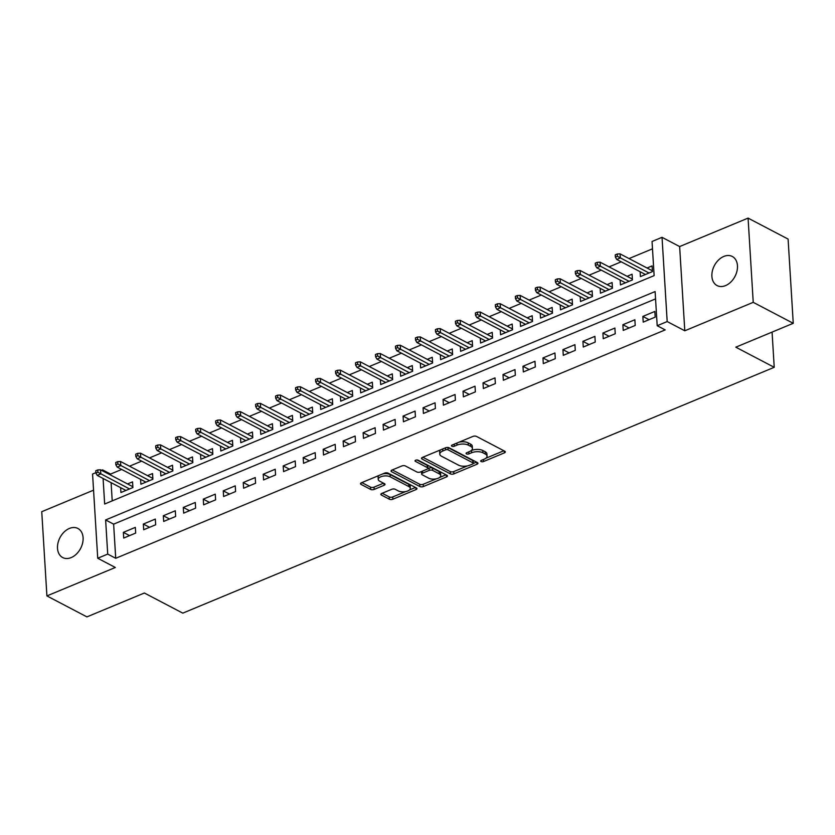 <?xml version="1.0" encoding="UTF-8"?>
<svg xmlns="http://www.w3.org/2000/svg" width="835" height="835" viewBox="0 0 835 835"><rect width="100%" height="100%" fill="white"/><g stroke="black" fill="none" stroke-linecap="round" stroke-linejoin="round"><path stroke-width="1.25" d="M481.064 461.525A1.764 0.804 176.5 0 0 483.538 461.536L504.382 452.873A2.515 1.148 176.5 0 0 505.321 451.892A2.515 1.148 176.5 0 0 504.768 451.234L476.482 436.413A2.515 1.148 176.5 0 0 472.954 436.402L452.111 445.065A1.764 0.804 176.5 0 0 451.453 445.754A1.764 0.804 176.5 0 0 451.839 446.214A1.764 0.804 176.5 0 0 454.313 446.224L457.006 445.097A8.058 3.684 176.5 0 1 468.31 445.128L470.669 446.36A8.058 3.684 176.5 0 1 472.433 448.478A8.058 3.684 176.5 0 1 469.427 451.599L466.723 452.727A1.764 0.804 176.5 0 0 466.066 453.405A1.764 0.804 176.5 0 0 466.452 453.875A1.764 0.804 176.5 0 0 468.926 453.875L471.618 452.758A8.058 3.684 176.5 0 1 482.922 452.779L485.281 454.021A8.058 3.684 176.5 0 1 487.045 456.129A8.058 3.684 176.5 0 1 484.039 459.26L481.336 460.377A1.764 0.804 176.5 0 0 480.678 461.066A1.764 0.804 176.5 0 0 481.064 461.525M71.194 557.582A16.408 11.638 -62.4 0 0 82.613 543.063A16.408 11.638 -62.4 0 0 77.916 528.482A16.408 11.638 -62.4 0 0 69.409 528.44A16.408 11.638 -62.4 0 0 57.991 542.969A16.408 11.638 -62.4 0 0 62.688 557.55A16.408 11.638 -62.4 0 0 71.194 557.582M725.573 285.591A16.408 11.638 -62.4 0 0 736.981 271.062A16.408 11.638 -62.4 0 0 732.295 256.481A16.408 11.638 -62.4 0 0 723.788 256.449A16.408 11.638 -62.4 0 0 712.37 270.978A16.408 11.638 -62.4 0 0 717.067 285.56A16.408 11.638 -62.4 0 0 725.573 285.591M381.804 493.412A2.515 1.148 176.5 0 0 380.864 494.393A2.515 1.148 176.5 0 0 381.407 495.051L389.35 499.205A2.515 1.148 176.5 0 0 392.878 499.215L416.018 489.592A2.515 1.148 176.5 0 0 416.968 488.621A2.515 1.148 176.5 0 0 416.414 487.953L388.129 473.142A2.515 1.148 176.5 0 0 384.591 473.132L361.451 482.755A2.515 1.148 176.5 0 0 360.511 483.726A2.515 1.148 176.5 0 0 361.064 484.394L370.646 489.414A2.515 1.148 176.5 0 0 374.184 489.414L384.079 485.302A2.515 1.148 176.5 0 0 385.029 484.321A2.515 1.148 176.5 0 0 384.476 483.663L379.716 481.179A6.732 3.079 176.5 0 1 378.245 479.405A6.732 3.079 176.5 0 1 382.649 476.211A6.732 3.079 176.5 0 1 390.216 476.816L408.837 486.565A6.732 3.079 176.5 0 1 410.309 488.339A6.732 3.079 176.5 0 1 405.904 491.533A6.732 3.079 176.5 0 1 398.337 490.928L395.237 489.3A2.515 1.148 176.5 0 0 391.709 489.3L381.804 493.412M655.558 298.899L113.633 524.15L115.721 558.291L107.715 554.096L97.726 558.25L92.57 474.029L95.848 472.673M793.25 323.302L753.233 302.333L748.077 218.112L788.094 239.081L793.25 323.302L735.802 347.183L774.222 367.306L182.792 613.14L144.371 593.007L86.924 616.888L46.906 595.919L115.334 567.476L97.726 558.25M748.077 218.112L679.638 246.555L684.794 330.785L753.233 302.333M684.794 330.785L667.186 321.558L657.197 325.713L655.11 291.561L105.627 519.955L107.715 554.096M115.721 558.291L665.203 329.898L657.197 325.713M450.347 473.852A2.515 1.148 176.5 0 0 453.875 473.862L477.015 464.239A2.515 1.148 176.5 0 0 477.954 463.268A2.515 1.148 176.5 0 0 477.411 462.6L449.126 447.79A2.515 1.148 176.5 0 0 445.587 447.779L422.447 457.403A2.515 1.148 176.5 0 0 421.508 458.373A2.515 1.148 176.5 0 0 422.061 459.041L450.347 473.852L450.201 471.577A2.515 1.148 176.5 0 0 453.739 471.587L467.454 465.888M446.516 476.921L423.376 486.534A2.515 1.148 176.5 0 1 419.848 486.534L391.563 471.712A2.515 1.148 176.5 0 1 391.01 471.055A2.515 1.148 176.5 0 1 391.949 470.074L401.854 465.961A2.515 1.148 176.5 0 1 405.382 465.961L416.853 471.973A2.515 1.148 176.5 0 0 420.391 471.984L426.956 469.249A2.515 1.148 176.5 0 0 427.906 468.278A2.515 1.148 176.5 0 0 427.353 467.61L415.412 461.358A1.764 0.804 176.5 0 1 415.026 460.899A1.764 0.804 176.5 0 1 416.174 460.064A1.764 0.804 176.5 0 1 418.158 460.221L446.913 475.282A2.515 1.148 176.5 0 1 447.456 475.94A2.515 1.148 176.5 0 1 446.516 476.921L446.401 475.011M93.562 490.166L41.75 511.698L46.906 595.919M120.626 487.661L120.918 492.525L132.911 487.546L132.556 481.847L127.546 483.935M140.604 479.353L140.896 484.216L152.888 479.238L152.544 473.549L147.524 475.637M160.581 471.044L160.884 475.919L172.866 470.93L172.521 465.241L167.501 467.329M180.569 462.736L180.861 467.61L192.854 462.632L192.499 456.933L187.489 459.02M200.546 454.438L200.838 459.302L212.831 454.323L212.487 448.635L207.466 450.712M220.523 446.13L220.826 451.004L232.808 446.015L232.464 440.327L227.444 442.414M240.511 437.822L240.804 442.696L252.796 437.707L252.441 432.019L247.431 434.106M260.489 429.524L260.781 434.388L272.774 429.409L272.429 423.721L267.409 425.798M280.466 421.216L280.769 426.09L292.751 421.101L292.407 415.412L287.386 417.5M300.454 412.908L300.746 417.782L312.739 412.793L312.384 407.104L307.374 409.192M320.431 404.61L320.723 409.474L332.716 404.495L332.372 398.796L327.351 400.883M340.409 396.301L340.711 401.165L352.694 396.187L352.349 390.498L347.329 392.586M360.396 387.993L360.689 392.867L372.681 387.878L372.327 382.19L367.317 384.277M380.374 379.685L380.677 384.559L392.659 379.581L392.314 373.882L387.294 375.969M400.351 371.387L400.654 376.251L412.636 371.272L412.292 365.584L407.271 367.661M420.339 363.079L420.631 367.953L432.624 362.964L432.269 357.276L427.259 359.363M440.316 354.771L440.619 359.645L452.601 354.656L452.257 348.967L447.236 351.055M460.294 346.473L460.596 351.337L472.589 346.358L472.234 340.67L467.224 342.747M480.282 338.165L480.574 343.039L492.567 338.05L492.222 332.361L487.202 334.449M500.259 329.856L500.562 334.731L512.544 329.742L512.199 324.053L507.179 326.141M520.236 321.558L520.539 326.422L532.532 321.444L532.177 315.745L527.167 317.832M540.224 313.25L540.516 318.114L552.509 313.135L552.165 307.447L547.144 309.534M560.202 304.942L560.504 309.816L572.486 304.827L572.142 299.139L567.122 301.226M580.179 296.634L580.482 301.508L592.474 296.529L592.119 290.83L587.109 292.918M600.167 288.336L600.459 293.2L612.452 288.221L612.107 282.533L607.087 284.61M620.144 280.028L620.447 284.902L632.429 279.913L632.085 274.224L627.064 276.312M643.211 322.122L655.193 317.133L654.849 311.445L642.856 316.423L643.211 322.122M623.223 330.42L635.216 325.441L634.871 319.753L622.879 324.731L623.223 330.42M603.246 338.728L615.238 333.749L614.884 328.051L602.901 333.04L603.246 338.728M583.268 347.036L595.251 342.047L594.906 336.359L582.913 341.348L583.268 347.036M563.281 355.334L575.273 350.356L574.929 344.667L562.936 349.646L563.281 355.334M543.303 363.642L555.296 358.664L554.941 352.975L542.959 357.954L543.303 363.642M523.326 371.951L535.308 366.962L534.964 361.273L522.971 366.262L523.326 371.951M503.338 380.259L515.331 375.27L514.986 369.581L502.994 374.56L503.338 380.259M483.361 388.557L495.353 383.578L494.998 377.89L483.016 382.868L483.361 388.557M463.383 396.865L475.365 391.886L475.021 386.188L463.028 391.177L463.383 396.865M443.395 405.173L455.388 400.184L455.044 394.496L443.051 399.474L443.395 405.173M423.418 413.471L435.411 408.492L435.056 402.804L423.074 407.783L423.418 413.471M403.441 421.779L415.423 416.801L415.078 411.102L403.086 416.091L403.441 421.779M383.453 430.088L395.446 425.098L395.101 419.41L383.108 424.399L383.453 430.088M363.476 438.385L375.468 433.407L375.113 427.718L363.131 432.697L363.476 438.385M343.498 446.694L355.48 441.715L355.136 436.027L343.143 441.005L343.498 446.694M323.51 455.002L335.503 450.013L335.159 444.324L323.166 449.313L323.51 455.002M303.533 463.31L315.526 458.321L315.171 452.633L303.189 457.611L303.533 463.31M283.556 471.608L295.538 466.629L295.193 460.941L283.201 465.92L283.556 471.608M263.568 479.916L275.56 474.938L275.216 469.239L263.223 474.228L263.568 479.916M243.59 488.224L255.583 483.235L255.228 477.547L243.246 482.526L243.59 488.224M223.613 496.522L235.595 491.544L235.251 485.855L223.258 490.834L223.613 496.522M203.625 504.831L215.618 499.852L215.263 494.153L203.281 499.142L203.625 504.831M183.648 513.139L195.63 508.15L195.286 502.461L183.303 507.45L183.648 513.139M163.67 521.437L175.653 516.458L175.308 510.769L163.316 515.748L163.67 521.437M143.683 529.745L155.675 524.766L155.32 519.078L143.338 524.056L143.683 529.745M135.343 527.376L123.35 532.365L123.705 538.053L135.688 533.064L135.343 527.376M652.49 248.82L629.037 258.568M621.219 261.814L609.059 266.876M601.242 270.123L589.072 275.174M581.254 278.431L569.094 283.483M561.277 286.729L549.117 291.791M541.299 295.037L529.129 300.099M521.311 303.345L509.152 308.397M501.334 311.653L489.164 316.705M481.346 319.951L469.186 325.013M461.369 328.259L449.209 333.311M441.391 336.568L429.221 341.619M421.404 344.865L409.244 349.928M401.426 353.174L389.267 358.225M381.449 361.482L369.279 366.534M361.461 369.78L349.301 374.842M341.484 378.088L329.324 383.15M321.506 386.396L309.336 391.448M301.518 394.704L289.359 399.756M281.541 403.002L269.381 408.064M261.564 411.311L249.394 416.362M241.576 419.619L229.416 424.671M221.599 427.917L209.439 432.979M201.621 436.225L189.451 441.277M181.633 444.533L169.474 449.585M161.656 452.831L149.496 457.893M141.679 461.139L129.508 466.201M121.691 469.447L110.575 474.071L110.627 475.073M111.097 482.672L112.214 500.885M640.121 271.719L640.424 276.594L652.417 271.605L652.062 265.916L647.052 268.004M774.222 367.306L772.072 332.1M101.526 470.303L102.569 469.875L102.632 470.888M110.575 474.071L102.569 469.875M103.091 478.476L104.657 504.016L654.129 275.633L652.041 241.482L662.03 237.328L667.186 321.558M679.638 246.555L662.03 237.328M113.633 524.15L105.627 519.955M642.856 316.423L649.077 319.68M622.879 324.731L629.089 327.988M602.901 333.04L609.112 336.296M582.913 341.348L589.124 344.594M562.936 349.646L569.146 352.902M542.959 357.954L549.169 361.211M522.971 366.262L529.181 369.508M502.994 374.56L509.204 377.817M483.016 382.868L489.226 386.125M463.028 391.177L469.239 394.423M443.051 399.474L449.261 402.731M423.074 407.783L429.284 411.039M403.086 416.091L409.296 419.347M383.108 424.399L389.319 427.645M363.131 432.697L369.341 435.953M343.143 441.005L349.354 444.262M323.166 449.313L329.376 452.56M303.189 457.611L309.399 460.868M283.201 465.92L289.411 469.176M263.223 474.228L269.434 477.474M243.246 482.526L249.456 485.782M223.258 490.834L229.468 494.09M203.281 499.142L209.491 502.399M183.303 507.45L189.514 510.696M163.316 515.748L169.526 519.005M143.338 524.056L149.548 527.313M123.35 532.365L129.571 535.611M487.045 456.129L486.909 453.854A8.058 3.684 176.5 0 0 485.145 451.735L485.281 454.021M471.222 450.587L471.483 450.483A8.058 3.684 176.5 0 1 482.787 450.503L485.145 451.735M472.433 448.478L472.297 446.203A8.058 3.684 176.5 0 0 470.533 444.084L470.669 446.36M459.24 442.112A8.058 3.684 176.5 0 1 468.174 442.853L470.533 444.084M485.834 458.248L503.849 450.754M422.834 457.236L450.201 471.577M473.299 463.456L476.493 462.131M472.662 463.989A1.764 0.804 176.5 0 0 473.32 463.3A1.764 0.804 176.5 0 0 472.934 462.84L448.103 449.835A1.764 0.804 176.5 0 0 445.629 449.825L442.79 451.015A8.058 3.684 176.5 0 0 439.774 454.136A8.058 3.684 176.5 0 0 441.538 456.254L458.509 465.147A8.058 3.684 176.5 0 0 469.813 465.168L472.662 463.989M473.32 463.3L473.184 461.024A1.764 0.804 176.5 0 0 472.798 460.565L472.934 462.84M447.717 447.456A1.764 0.804 176.5 0 1 447.967 447.56L472.798 460.565M440.849 449.752A8.058 3.684 176.5 0 0 439.638 451.86L439.774 454.136M445.994 474.802L439.627 477.453M436.381 478.799L423.241 484.258L423.376 486.534M392.335 469.917L419.702 484.258A2.515 1.148 176.5 0 0 423.241 484.258M427.906 468.278L427.76 466.003A2.515 1.148 176.5 0 0 427.207 465.335L416.978 459.981M428.762 478.215A6.732 3.079 176.5 0 0 436.319 478.81A6.732 3.079 176.5 0 0 440.723 475.616A6.732 3.079 176.5 0 0 439.252 473.852L432.697 470.418A2.515 1.148 176.5 0 0 429.159 470.408L422.593 473.132A2.515 1.148 176.5 0 0 421.654 474.113A2.515 1.148 176.5 0 0 422.197 474.771L428.762 478.215M440.723 475.616L440.588 473.341A6.732 3.079 176.5 0 0 439.116 471.577L439.252 473.852M427.802 468.633L429.023 468.132A2.515 1.148 176.5 0 1 432.551 468.132L439.116 471.577M421.612 471.472A2.515 1.148 176.5 0 0 421.508 471.838L421.654 474.113M410.309 488.339L410.173 486.064A6.732 3.079 176.5 0 0 408.691 484.29L408.837 486.565M382.806 473.873A6.732 3.079 176.5 0 1 390.07 474.541L408.691 484.29M379.007 475.449A6.732 3.079 176.5 0 0 378.109 477.129L378.245 479.405M361.837 482.588L370.51 487.139A2.515 1.148 176.5 0 0 374.038 487.139L383.557 483.183M382.19 493.255L389.204 496.929A2.515 1.148 176.5 0 0 392.742 496.94L405.612 491.585M409.4 490.009L415.496 487.483M617.242 254.017L615.238 254.852L615.374 257.128L617.378 256.293L617.242 254.017L620.061 253.871L620.311 257.963L616.721 259.455L645.445 274.506M617.378 256.293L649.035 273.014M620.061 253.871L652.365 270.791M616.721 259.455L615.374 257.128M597.255 262.326L595.261 263.161L595.397 265.436L597.401 264.601L597.255 262.326L600.083 262.169L600.334 266.271L596.733 267.764L625.457 282.814M597.401 264.601L629.058 281.322M600.083 262.169L632.377 279.088M596.733 267.764L595.397 265.436M577.277 270.634L575.273 271.458L575.419 273.734L577.413 272.909L577.277 270.634L580.095 270.477L580.356 274.579L576.755 276.072L605.479 291.123M577.413 272.909L609.08 289.62M580.095 270.477L612.399 287.397M576.755 276.072L575.419 273.734M557.3 278.932L555.296 279.767L555.432 282.042L557.436 281.207L557.3 278.932L560.118 278.786L560.368 282.877L556.778 284.38L585.502 299.421M557.436 281.207L589.092 297.928M560.118 278.786L592.422 295.705M556.778 284.38L555.432 282.042M537.312 287.24L535.318 288.075L535.454 290.35L537.458 289.515L537.312 287.24L540.141 287.083L540.391 291.185L536.79 292.678L565.514 307.729M537.458 289.515L569.115 306.236M540.141 287.083L572.434 304.013M536.79 292.678L535.454 290.35M517.335 295.548L515.331 296.373L515.477 298.648L517.47 297.824L517.335 295.548L520.153 295.392L520.403 299.494L516.813 300.986L545.537 316.037M517.47 297.824L549.138 314.534M520.153 295.392L552.457 312.311M516.813 300.986L515.477 298.648M497.347 303.846L495.353 304.681L495.489 306.956L497.493 306.132L497.347 303.846L500.175 303.7L500.426 307.791L496.835 309.294L525.559 324.335M497.493 306.132L529.15 322.842M500.175 303.7L532.48 320.619M496.835 309.294L495.489 306.956M477.37 312.154L475.376 312.989L475.512 315.265L477.505 314.43L477.37 312.154L480.198 312.008L480.449 316.1L476.848 317.592L505.572 332.643M477.505 314.43L509.173 331.151M480.198 312.008L512.492 328.927M476.848 317.592L475.512 315.265M457.392 320.463L455.388 321.287L455.534 323.573L457.528 322.738L457.392 320.463L460.21 320.306L460.461 324.408L456.87 325.901L485.594 340.951M457.528 322.738L489.185 339.448M460.21 320.306L492.514 337.225M456.87 325.901L455.534 323.573M437.404 328.771L435.411 329.595L435.546 331.871L437.55 331.046L437.404 328.771L440.233 328.614L440.483 332.716L436.893 334.209L465.617 349.249M437.55 331.046L469.207 347.757M440.233 328.614L472.537 345.533M436.893 334.209L435.546 331.871M417.427 337.069L415.433 337.904L415.569 340.179L417.563 339.344L417.427 337.069L420.255 336.923L420.506 341.014L416.905 342.507L445.629 357.557M417.563 339.344L449.23 356.065M420.255 336.923L452.549 353.842M416.905 342.507L415.569 340.179M397.45 345.377L395.446 346.212L395.592 348.487L397.585 347.652L397.45 345.377L400.268 345.22L400.518 349.322L396.928 350.815L425.652 365.866M397.585 347.652L429.242 364.373M400.268 345.22L432.572 362.15M396.928 350.815L395.592 348.487M377.462 353.685L375.468 354.51L375.604 356.785L377.608 355.961L377.462 353.685L380.29 353.529L380.541 357.63L376.94 359.123L405.674 374.174M377.608 355.961L409.265 372.671M380.29 353.529L412.594 370.448M376.94 359.123L375.604 356.785M357.484 361.983L355.491 362.818L355.627 365.093L357.62 364.258L357.484 361.983L360.313 361.837L360.563 365.928L356.962 367.431L385.686 382.472M357.62 364.258L389.287 380.979M360.313 361.837L392.607 378.756M356.962 367.431L355.627 365.093M337.507 370.291L335.503 371.126L335.649 373.402L337.643 372.567L337.507 370.291L340.325 370.135L340.576 374.237L336.985 375.729L365.709 390.78M337.643 372.567L369.3 389.287M340.325 370.135L372.629 387.064M336.985 375.729L335.649 373.402M317.519 378.599L315.526 379.424L315.661 381.699L317.665 380.875L317.519 378.599L320.348 378.443L320.598 382.545L316.997 384.037L345.721 399.088M317.665 380.875L349.322 397.585M320.348 378.443L352.652 395.362M316.997 384.037L315.661 381.699M297.542 386.897L295.548 387.732L295.684 390.008L297.677 389.183L297.542 386.897L300.37 386.751L300.621 390.843L297.02 392.346L325.744 407.386M297.677 389.183L329.345 405.893M300.37 386.751L332.664 403.67M297.02 392.346L295.684 390.008M277.564 395.205L275.56 396.041L275.707 398.316L277.7 397.481L277.564 395.205L280.383 395.059L280.633 399.151L277.043 400.643L305.767 415.694M277.7 397.481L309.357 414.202M280.383 395.059L312.687 411.979M277.043 400.643L275.707 398.316M257.577 403.514L255.583 404.338L255.719 406.624L257.723 405.789L257.577 403.514L260.405 403.357L260.656 407.459L257.055 408.952L285.779 424.003M257.723 405.789L289.38 422.51M260.405 403.357L292.709 420.276M257.055 408.952L255.719 406.624M237.599 411.822L235.606 412.647L235.741 414.922L237.735 414.097L237.599 411.822L240.428 411.665L240.678 415.767L237.077 417.26L265.801 432.3M237.735 414.097L269.402 430.808M240.428 411.665L272.721 428.585M237.077 417.26L235.741 414.922M217.622 420.12L215.618 420.955L215.764 423.23L217.758 422.395L217.622 420.12L220.44 419.974L220.69 424.065L217.1 425.558L245.824 440.609M217.758 422.395L249.415 439.116M220.44 419.974L252.744 436.893M217.1 425.558L215.764 423.23M197.634 428.428L195.641 429.263L195.776 431.538L197.78 430.703L197.634 428.428L200.463 428.271L200.713 432.373L197.112 433.866L225.836 448.917M197.78 430.703L229.437 447.424M200.463 428.271L232.767 445.201M197.112 433.866L195.776 431.538M177.657 436.736L175.663 437.561L175.799 439.836L177.792 439.012L177.657 436.736L180.485 436.58L180.736 440.682L177.135 442.174L205.859 457.225M177.792 439.012L209.46 455.722M180.485 436.58L212.779 453.499M177.135 442.174L175.799 439.836M157.679 445.034L155.675 445.869L155.821 448.144L157.815 447.309L157.679 445.034L160.497 444.888L160.748 448.98L157.157 450.483L185.881 465.523M157.815 447.309L189.472 464.03M160.497 444.888L192.802 461.807M157.157 450.483L155.821 448.144M137.691 453.342L135.698 454.177L135.834 456.453L137.838 455.618L137.691 453.342L140.52 453.186L140.771 457.288L137.17 458.78L165.894 473.831M137.838 455.618L169.495 472.339M140.52 453.186L172.824 470.115M137.17 458.78L135.834 456.453M117.714 461.651L115.721 462.475L115.856 464.751L117.85 463.926L117.714 461.651L120.543 461.494L120.793 465.596L117.192 467.089L145.916 482.139M117.85 463.926L149.517 480.636M120.543 461.494L152.836 478.413M117.192 467.089L115.856 464.751M97.737 469.948L95.733 470.783L95.879 473.059L97.872 472.234L97.737 469.948L100.555 469.802L100.805 473.894L97.215 475.397L125.939 490.437M97.872 472.234L129.529 488.945M100.555 469.802L132.859 486.721M97.215 475.397L95.879 473.059M483.413 459.521L483.538 461.536M454.188 444.21L454.313 446.224M468.8 451.86L468.926 453.875M482.787 450.503L482.922 452.779M471.483 450.483L471.618 452.758M468.174 442.853L468.31 445.128M456.881 443.082L457.006 445.097M504.256 450.963L504.382 452.873M421.978 457.653L422.061 459.041M476.9 462.339L477.015 464.239M453.739 471.587L453.875 473.862M447.967 447.56L448.103 449.835M445.514 447.81L445.629 449.825M442.665 448.99L442.79 451.015M419.702 484.258L419.848 486.534M391.479 470.324L391.563 471.712M427.207 465.335L427.353 467.61M415.35 460.388L415.412 461.358M432.551 468.132L432.697 470.418M429.023 468.132L429.159 470.408M422.468 471.117L422.593 473.132M390.07 474.541L390.216 476.816M383.964 483.402L384.079 485.302M374.038 487.139L374.184 489.414M370.51 487.139L370.646 489.414M360.981 483.006L361.064 484.394M415.903 487.692L416.018 489.592M392.742 496.94L392.878 499.215M389.204 496.929L389.35 499.205M381.324 493.662L381.407 495.051"/></g></svg>
